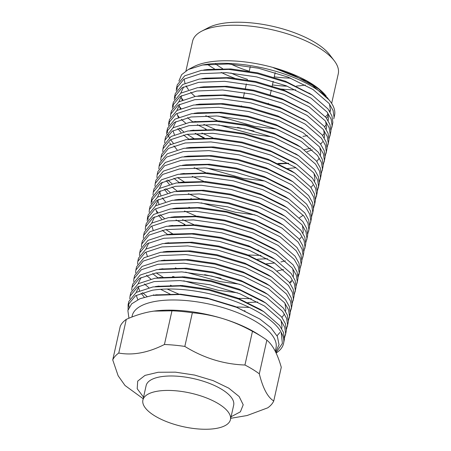 <?xml version="1.0" encoding="UTF-8"?>
<svg xmlns="http://www.w3.org/2000/svg" width="451" height="451" viewBox="0 0 451 451"><rect width="100%" height="100%" fill="white"/><g stroke="black" fill="none" stroke-linecap="round" stroke-linejoin="round"><path stroke-width="0.68" d="M264.461 120.558A12.814 4.91 12.6 0 1 264.117 121.206M131.923 317.025L132.194 315.801A73.682 28.238 12.6 0 1 154.603 301.527A73.682 28.238 12.6 0 1 235.507 311.867A73.682 28.238 12.6 0 1 276.006 347.947L275.262 351.261M275.617 351.977L279.039 344.744L277.399 336.469L270.848 327.702L259.849 319.032L236.64 307.351L208.61 298.771L179.904 294.497L152.41 295.405L139.951 298.742L131.619 303.878L127.87 310.525L128.947 318.226M276.125 353.037A80.086 30.691 -167.4 0 0 283.549 343.572A80.086 30.691 -167.4 0 0 281.21 332.421L282.394 343.425L275.944 352.654M330.273 101.447L329.219 100.066L312.346 85.273L294.492 75.661L273.503 67.785L306.398 81.022L318.75 89.106L326.344 96.3A74.641 28.605 -167.4 0 0 207.336 62.323A74.641 28.605 -167.4 0 0 193.789 66.669L188.326 69.51L202.578 65.006L228.392 63.986L258.457 68.214L288.166 77.144L312.977 89.495L329.1 103.471L333.086 110.506L334.056 117.034L333.791 118.805L334.665 114.808A80.086 30.691 12.6 0 0 330.273 101.447A80.086 30.691 12.6 0 0 202.584 64.989M184.38 79.776A74.641 28.605 -167.4 0 0 185.028 83.26M186.06 85.786A74.641 28.605 -167.4 0 0 188.563 89.772M190.672 92.286A74.641 28.605 -167.4 0 0 195.035 96.435M178.884 81.084L181.601 74.691L188.326 69.51M128.084 309.6L128.095 304.769L135.548 295.721L152.229 290.258C168.043 287.834 186.669 288.894 208.108 293.449C241.753 300.699 273.12 317.014 281.21 332.421M283.549 343.572L284.457 338.938L283.516 332.488L279.614 325.537L263.824 311.692L238.562 299.047L208.852 290.123L180.31 285.985L152.974 286.932L136.287 292.389L128.839 301.437L128.095 304.769M128.597 303.134L129.054 307.21M129.775 298.85L130.035 296.104L137.482 287.056L154.163 281.593L179.983 280.561L210.048 284.784L239.757 293.714L264.568 306.066L280.691 320.047L284.677 327.076L285.646 333.605L284.496 337.979M285.382 335.375L286.391 330.279L285.449 323.824L281.554 316.873L265.757 303.027L240.496 290.388L210.792 281.458L182.243 277.326L154.907 278.267L138.226 283.73L130.773 292.778L130.035 296.104M131.715 290.185L131.968 287.439L139.415 278.391L156.102 272.934L181.922 271.897L211.981 276.125L241.691 285.049L266.502 297.401L282.625 311.382L286.616 318.417L287.586 324.94L286.436 329.32M287.315 326.716L288.33 321.614L287.383 315.164L283.487 308.213L267.697 294.362L242.435 281.723L212.725 272.793L184.177 268.661L156.847 269.602L140.16 275.065L132.712 284.113L131.968 287.439M133.648 281.525L133.902 278.78L141.355 269.732L158.036 264.269L183.856 263.232L213.921 267.46L243.63 276.39L268.441 288.741L284.564 302.717L288.55 309.752L289.519 316.281L288.369 320.655M289.254 318.051L290.264 312.949L289.322 306.5L285.427 299.549L269.63 285.703L244.369 273.058L214.665 264.134L186.116 260.001L158.78 260.943L142.099 266.4L134.646 275.454L133.902 278.78M142.505 292.603L147.049 296.487M135.588 272.861L135.841 270.115L143.288 261.067L159.975 255.604L185.795 254.573L215.854 258.795L245.564 267.725L270.375 280.077L286.498 294.058L290.489 301.088L291.459 307.616L290.309 311.991M291.188 309.386L292.203 304.29L291.256 297.835L287.36 290.884L271.57 277.038L246.308 264.399L216.598 255.469L188.05 251.337L160.719 252.278L144.032 257.741L136.585 266.789L135.841 270.115M144.438 283.938L148.858 287.727M244.989 310.716L244.527 310.711M170.128 294.131L160.562 289.288M137.521 264.196L137.775 261.456L145.228 252.402L161.909 246.945L187.729 245.908L217.794 250.136L247.498 259.06L272.314 271.412L288.437 285.393L292.423 292.428L293.392 298.951L292.242 303.331M293.127 300.727L294.137 295.625L293.195 289.176L289.3 282.225L273.503 268.373L248.242 255.734L218.538 246.804L189.989 242.672L162.653 243.613L145.972 249.076L138.519 258.124L137.775 261.45M146.378 275.273L150.797 279.062M167.062 288.995L179.673 294.48M235.574 306.928L249.397 307.402M139.455 255.537L139.714 252.791L147.161 243.743L163.848 238.28L189.668 237.243L219.727 241.471L249.437 250.401L274.247 262.753L290.371 276.728L294.362 283.764L295.332 290.292L294.182 294.666M295.061 292.062L296.076 286.96L295.129 280.511L291.233 273.56L275.443 259.714L250.181 247.069L220.471 238.145L191.923 234.013L164.587 234.954L147.905 240.411L140.458 249.465L139.714 252.791M156.187 272.917L162.997 277.156M180.535 285.404L182.469 286.143M238.387 298.331L251.331 298.737M237.457 292.834L217.985 290.241L183.658 280.81M174.43 276.999L173.421 276.542M141.394 246.872L141.648 244.126L149.101 235.078L165.782 229.615L191.602 228.584L221.666 232.806L251.37 241.736L276.187 254.088L292.31 268.069L296.296 275.099L297.265 281.627L296.115 286.007M297 283.397L298.01 278.301L297.068 271.846L293.173 264.895L277.376 251.049L252.115 238.41L222.411 229.48L193.862 225.348L166.526 226.289L149.845 231.752L142.392 240.8L141.648 244.126M182.475 276.739L184.403 277.483M239.396 284.169L219.919 281.576L185.598 272.145M176.364 268.334L175.36 267.877M143.328 238.207L143.587 235.467L151.034 226.413L167.716 220.956L193.541 219.919L223.6 224.147L253.31 233.071L278.12 245.423L294.244 259.404L298.235 266.44L299.205 272.962L298.055 277.342M298.934 274.738L299.949 269.636L299.002 263.187L295.106 256.236L279.316 242.384L254.054 229.745L224.344 220.815L195.796 216.683L168.46 217.624L151.778 223.087L144.331 232.135L143.587 235.461M204.619 274.648L221.013 278.312M145.267 229.548L145.521 226.802L152.974 217.754L169.655 212.291L195.475 211.254L225.539 215.482L255.243 224.412L280.06 236.764L296.183 250.739L300.169 257.775L301.138 264.303L299.988 268.678M300.873 266.073L301.882 260.971L300.941 254.522L297.046 247.571L281.249 233.725L255.988 221.08L226.284 212.156L197.735 208.024L170.399 208.965L153.718 214.428L146.265 223.476L145.521 226.802M277.269 270.95L283.442 269.529M147.201 220.883L147.46 218.137L154.907 209.089L171.589 203.626L197.414 202.595L227.473 206.817L257.183 215.747L281.993 228.099L298.117 242.08L302.108 249.11L303.078 255.638L301.928 260.018M302.807 257.408L303.822 252.312L302.875 245.857L298.979 238.906L283.189 225.06L257.927 212.421L228.217 203.491L199.669 199.359L172.333 200.3L155.651 205.763L148.204 214.811L147.46 218.137M147.962 216.503L148.137 219.344M266.299 263.835L274.659 263.018M149.14 212.218L149.394 209.478L156.847 200.43L173.528 194.967L199.348 193.93L229.412 198.158L259.116 207.082L283.933 219.434L300.056 233.415L304.042 240.451L305.011 246.973L303.861 251.354M304.746 248.749L305.755 243.647L304.814 237.198L300.918 230.247L285.122 216.395L259.861 203.756L230.157 194.826L201.608 190.694L174.272 191.636L157.591 197.098L150.138 206.146L149.394 209.478M165.872 229.604L172.677 233.844M248.067 255.018L261.016 255.424M258.541 250.079L257.352 250.057M151.074 203.559L151.333 200.813L158.78 191.765L175.462 186.302L201.287 185.265L231.346 189.493L261.056 198.423L285.866 210.775L301.99 224.75L305.981 231.786L306.951 238.314L305.801 242.689M306.68 240.084L307.695 234.982L306.748 228.533L302.852 221.582L287.061 207.736L261.8 195.091L232.09 186.167L203.542 182.035L176.206 182.976L159.524 188.439L152.077 197.487L151.333 200.813M151.835 199.179L152.01 202.02M156.052 210.369L157.754 212.404M159.93 214.637L164.35 218.425M247.887 246.195L250.006 246.353M185.04 224.564L176.053 219.981M153.013 194.894L153.267 192.149L160.719 183.1L177.401 177.643L203.221 176.606L233.285 180.828L262.989 189.758L287.806 202.11L303.929 216.091L307.915 223.121L308.884 229.649L307.734 234.03M308.614 231.419L309.628 226.323L308.687 219.868L304.791 212.917L288.995 199.071L263.734 186.432L234.03 177.502L205.481 173.37L178.145 174.311L161.464 179.774L154.011 188.822L153.267 192.149M182.548 219.693L194.093 224.761M154.947 186.235L155.206 183.489L162.653 174.441L179.335 168.978L205.16 167.941L235.219 172.169L264.929 181.093L289.739 193.451L305.863 207.426L309.854 214.462L310.824 220.984L309.674 225.365M310.553 222.76L311.568 217.658L310.621 211.209L306.725 204.258L290.934 190.407L265.673 177.767L235.963 168.837L207.415 164.705L180.079 165.652L163.397 171.109L155.95 180.158L155.206 183.489M184.487 211.029L197.961 216.841M189.922 207.697L188.913 207.234M156.886 177.57L157.14 174.825L164.592 165.776L181.274 160.314L207.094 159.276L237.158 163.504L266.862 172.434L291.679 184.786L307.802 198.767L311.788 205.797L312.757 212.325L311.607 216.7M312.487 214.095L313.501 208.993L312.56 202.544L308.664 195.593L292.868 181.747L267.606 169.102L237.902 160.178L209.354 156.046L182.018 156.987L165.337 162.45L157.884 171.498L157.14 174.825M165.742 188.648L170.162 192.436M254.888 214.868L235.411 212.274L201.09 202.843M191.855 199.032L190.852 198.575M158.82 168.905L159.079 166.16L166.526 157.111L183.207 151.654L209.033 150.617L239.092 154.84L268.802 163.769L293.612 176.121L309.736 190.102L313.721 197.132L314.697 203.66L313.546 208.041M314.426 205.436L315.435 200.334L314.494 193.879L310.598 186.928L294.807 173.083L269.546 160.443L239.836 151.513L211.288 147.381L183.952 148.323L167.27 153.785L159.823 162.834L159.079 166.16M167.676 179.983L172.096 183.771M188.36 193.704L199.9 198.773M160.759 160.246L161.013 157.5L168.465 148.452L185.147 142.99L210.967 141.952L241.031 146.18L270.735 155.105L295.552 167.462L311.669 181.437L315.661 188.473L316.63 194.995L315.48 199.376M316.36 196.771L317.374 191.669L316.433 185.22L312.537 178.269L296.741 164.418L271.479 151.778L241.77 142.854L213.227 138.716L185.891 139.663L169.21 145.121L161.757 154.169L161.013 157.5M177.491 177.626L184.296 181.866M162.693 151.581L162.952 148.836L170.399 139.787L187.08 134.325L212.9 133.287L242.965 137.516L272.675 146.445L297.485 158.797L313.608 172.778L317.594 179.808L318.564 186.336L317.419 190.711M318.299 188.106L319.308 183.01L318.367 176.555L314.471 169.604L298.68 155.758L273.419 143.119L243.709 134.189L215.161 130.057L187.825 130.999L171.143 136.461L163.696 145.51L162.952 148.836M192.233 176.375L205.707 182.193M164.632 142.916L164.886 140.171L172.338 131.123L189.02 125.666L214.839 124.628L244.899 128.856L274.608 137.78L299.425 150.132L315.542 164.113L319.533 171.143L320.503 177.671L319.353 182.052M320.233 179.447L321.247 174.345L320.306 167.89L316.41 160.939L300.614 147.094L275.352 134.454L245.643 125.525L217.1 121.392L189.764 122.334L173.083 127.796L165.63 136.845L164.886 140.171M194.167 167.716L207.64 173.528M170.715 144.281L169.638 142.77M166.566 134.257L166.825 131.512L174.272 122.463L190.953 117.001L216.773 115.963L246.838 120.191L276.548 129.121L301.358 141.473L317.481 155.448L321.467 162.484L322.437 169.012L321.292 173.387M322.172 170.782L323.181 165.68L322.24 159.231L318.344 152.28L302.553 138.434L277.292 125.79L247.582 116.865L219.034 112.727L191.698 113.675L175.016 119.132L167.569 128.18L166.825 131.512M167.327 129.877L167.501 132.718M167.964 134.567L169.311 137.673M170.551 139.697L173.246 143.102M168.505 125.592L168.759 122.847L176.211 113.799L192.893 108.336L218.712 107.304L248.772 111.527L278.481 120.456L303.298 132.808L319.415 146.789L323.406 153.819L324.376 160.347L323.226 164.722M324.106 162.118L325.12 157.021L324.179 150.566L320.283 143.615L304.487 129.77L279.225 117.13L249.516 108.201L220.973 104.068L193.637 105.01L176.955 110.472L169.503 119.521L168.759 122.847M169.266 121.212L169.435 124.053M287.597 168.539L295.963 167.727M288.375 163.234L277.906 163.448M170.439 116.927L170.698 114.182L178.145 105.134L194.826 99.677L220.646 98.639L250.711 102.867L280.421 111.792L305.231 124.143L321.354 138.124L325.34 145.16L326.31 151.683L325.165 156.063M326.045 153.458L327.054 148.356L326.112 141.902L322.217 134.95L306.421 121.105L281.165 108.465L251.455 99.536L222.907 95.403L195.571 96.345L178.889 101.808L171.442 110.856L170.698 114.182M179.295 128.005L183.715 131.793M187.171 134.313L193.975 138.553M204.404 137.933L195.413 133.355M172.378 108.268L172.632 105.523L180.084 96.475L196.766 91.012L222.585 89.974L252.645 94.203L282.354 103.132L307.17 115.484L323.288 129.46L327.279 136.495L328.249 143.023L327.099 147.398M327.978 144.794L328.993 139.692L328.052 133.242L324.156 126.291L308.36 112.446L283.098 99.801L253.389 90.876L224.846 86.739L197.51 87.686L180.828 93.143L173.376 102.191L172.632 105.523M173.139 103.888L173.308 106.729M177.356 115.078L179.058 117.113M181.234 119.346L185.649 123.129M201.913 133.062L213.458 138.136M304.374 149.664L310.547 148.249M206.344 129.268L197.352 124.69M192.701 121.905L192.149 121.544M174.311 99.603L174.571 96.858L182.018 87.81L198.699 82.347L224.519 81.315L254.584 85.538L284.293 94.468L309.104 106.819L325.227 120.8L329.213 127.83L330.183 134.359L329.033 138.733M329.918 136.129L330.927 131.032L329.985 124.577L326.09 117.626L310.294 103.781L285.038 91.141L255.328 82.212L226.78 78.079L199.443 79.021L182.762 84.484L175.315 93.532L174.571 96.858M175.073 95.223L175.247 98.064M179.289 106.413L180.992 108.449M203.852 124.397L215.392 129.471M307.503 135.666L302.942 136.405M272.314 136.901L252.842 134.308L218.515 124.876M176.251 90.939L176.504 88.199L183.957 79.145L200.639 73.688L226.458 72.65L256.518 76.879L286.227 85.803L311.043 98.155L327.161 112.136L331.152 119.171L332.122 125.694L330.972 130.074M331.851 127.47L332.866 122.368L331.925 115.918L328.029 108.967L312.233 95.116L286.971 82.477L257.262 73.547L228.719 69.415L201.383 70.356L184.701 75.819L177.249 84.867L176.504 88.193M177.012 86.564L177.181 89.405M181.229 97.749L182.931 99.784M205.786 115.738L219.259 121.55M237.536 127.379L253.93 131.044M273.058 133.575L275.178 133.738M289.756 282.839L291.679 281.683M297.959 275.572L299.193 273.047M280.905 261.946L285.376 260.864M207.437 64.363A74.641 28.605 -167.4 0 0 212.212 67.509A74.641 28.605 -167.4 0 0 214.422 68.823M221.199 72.436A74.641 28.605 -167.4 0 0 236.916 79.049M278.628 88.774A74.641 28.605 -167.4 0 0 295.771 89.867M331.654 103.403L338.261 73.834A74.641 28.605 -167.4 0 0 334.287 60.784A74.641 28.605 -167.4 0 0 318.626 47.592A74.641 28.605 -167.4 0 0 215.274 26.806A74.641 28.605 -167.4 0 0 201.732 31.153A74.641 28.605 -167.4 0 0 192.577 41.267L185.953 70.886M334.287 60.784L329.664 54.729A68.236 26.152 -167.4 0 0 315.345 42.676A68.236 26.152 -167.4 0 0 208.486 27.646L201.732 31.153M216.801 428.315A44.846 17.189 12.6 0 1 167.552 422.023A44.846 17.189 12.6 0 1 142.905 400.06A44.846 17.189 12.6 0 1 156.542 391.367A44.846 17.189 12.6 0 1 205.791 397.664A44.846 17.189 12.6 0 1 230.438 419.627A44.846 17.189 12.6 0 1 216.801 428.315M142.905 400.06L146.13 385.622A44.846 17.189 12.6 0 1 159.772 376.929A44.846 17.189 12.6 0 1 209.016 383.226A44.846 17.189 12.6 0 1 233.669 405.184L230.438 419.627M273.503 67.785L293.81 75.238L312.346 85.273M329.523 104.04L330.38 110.027L330.059 111.983M328.362 115.845L326.501 118.185M276.238 128.997L254.33 126.336L218.391 116.065M203.689 70.012L207.46 69.499L230.918 68.952L257.713 72.859L285.511 81.248L310.581 94.067M327.589 112.705L328.441 118.692L328.119 120.648M326.423 124.51L324.562 126.844M182.176 100.111L180.913 96.531M180.716 93.21L183.647 86.908M201.755 78.671L205.521 78.158L228.984 77.611L255.773 81.518L283.572 89.912L308.647 102.732M325.65 121.364L326.507 127.351L326.186 129.307M324.489 133.175L322.628 135.509M206.242 129.719L205.368 129.285M192.791 121.894L187.441 117.666M180.237 108.776L178.974 105.196M178.776 101.875L181.714 95.567M199.816 87.336L203.587 86.823L227.045 86.276L253.84 90.183L281.638 98.572L306.708 111.397M323.717 130.029L324.568 136.016L324.246 137.972M322.55 141.834L320.689 144.168M312.267 149.788L307.097 151.716M203.435 137.95L195.136 133.378M178.303 117.44L177.04 113.861M176.843 110.54L179.774 104.232M197.882 96.001L201.648 95.482L225.111 94.941L251.9 98.848L279.699 107.237L304.775 120.056M288.736 163.425L278.87 163.91M188.913 139.218L183.568 134.99M180.969 132.476L177.784 128.541M195.943 104.66L199.714 104.147L223.172 103.6L249.967 107.507L277.765 115.901L302.835 128.721M319.844 147.353L320.695 153.34L320.373 155.296M319.308 158.087L316.822 161.497M174.43 134.764L173.167 131.185M172.97 127.864L175.901 121.556M194.009 113.325L197.775 112.812L221.238 112.265L248.027 116.172L275.826 124.561L300.902 137.386M264.619 180.975L242.711 178.314L206.772 168.043M177.096 149.8L173.911 145.87M194.02 121.742L219.299 120.93L246.094 124.837L273.892 133.225L297.108 144.822L300.614 147.094M192.081 130.407L217.365 129.589L244.154 133.496L271.953 141.89L297.029 154.71M314.031 173.342L314.888 179.329L314.567 181.285M312.87 185.152L311.01 187.486M188.197 139.314L191.968 138.801L215.426 138.254L242.221 142.161L270.019 150.549L293.235 162.146L296.741 164.418M179.239 182.531L173.883 178.303M186.263 147.979L190.034 147.46L213.492 146.919L240.282 150.826L268.08 159.214L291.301 170.811L294.807 173.083M177.299 191.196L171.949 186.968M169.35 184.453L166.165 180.518M184.329 156.638L188.095 156.125L211.558 155.578L238.348 159.485L266.146 167.879L289.362 179.475L292.868 181.747M303.258 215.245L299.526 217.726M167.411 193.113L164.232 189.183M182.39 165.303L186.162 164.79L209.619 164.243L236.409 168.15L264.213 176.538L287.428 188.135L290.934 190.407M165.478 201.777L162.292 197.848M160.872 195.407L159.524 191.337M159.417 188.501L162.349 182.198M182.401 173.72L207.685 172.908L234.475 176.815L262.273 185.203L285.489 196.799L288.995 199.071M184.944 225.01L184.07 224.575M158.938 204.066L157.675 200.486M157.478 197.166L160.409 190.863M178.517 182.627L182.289 182.114L205.746 181.567L232.536 185.474L260.34 193.868L283.555 205.464L287.061 207.736M302.418 225.32L303.269 231.307L302.948 233.263M301.251 237.125L299.391 239.464M161.605 219.101L158.419 215.172M156.999 212.731L155.742 209.151M155.544 205.831L158.476 199.522M176.583 191.292L180.349 190.779L203.813 190.232L230.602 194.139L258.4 202.527L281.616 214.124L285.122 216.395M267.437 258.722L257.566 259.201M167.614 234.509L162.264 230.281M174.644 199.951L178.416 199.438L201.873 198.897L228.663 202.798L256.467 211.192L279.682 222.788L283.189 225.06M153.126 230.055L151.778 225.99M151.671 223.155L154.603 216.852M172.71 208.616L176.476 208.103L199.94 207.556L226.729 211.463L254.527 219.857L277.743 231.453L281.249 233.725M170.771 217.281L174.543 216.768L198 216.221L224.795 220.127L252.594 228.516L275.809 240.112L279.316 242.384M170.782 225.697L196.067 224.886L222.856 228.787L250.655 237.181L273.875 248.777L277.376 251.049M292.733 268.633L293.59 274.62L293.268 276.576M291.566 280.443L289.711 282.777M173.325 276.987L172.451 276.553M147.319 256.044L146.056 252.464M145.859 249.144L148.791 242.841M166.898 234.605L170.67 234.092L194.127 233.545L220.922 237.451L248.721 245.846L271.936 257.442L275.443 259.714M257.752 302.035L247.887 302.514M171.391 285.646L170.512 285.218M157.935 277.822L152.585 273.599M166.909 243.027L192.194 242.21L218.983 246.116L246.782 254.505L270.002 266.101L273.503 268.373M163.025 251.929L166.797 251.416L190.254 250.869L217.049 254.776L244.848 263.17L268.063 274.766L271.57 277.038M163.036 260.351L188.321 259.534L215.11 263.44L242.909 271.829L266.129 283.431L269.63 285.703M284.987 303.286L285.844 309.273L285.522 311.229M284.451 314.02L281.965 317.431M144.32 297.22L140.994 293.139M139.573 290.698L138.22 286.627M138.113 283.797L141.045 277.489M161.097 269.01L186.381 268.198L213.176 272.105L240.975 280.494L264.19 292.09L267.697 294.362M137.809 299.695L136.377 295.777M136.179 292.457L139.111 286.154M159.164 277.675L184.448 276.858L211.237 280.764L239.036 289.159L262.256 300.755L265.757 303.027M281.114 320.61L281.971 326.597L281.649 328.553M279.953 332.421L277.044 335.769M157.224 286.34L182.508 285.522L209.303 289.429L237.102 297.818L260.317 309.414L263.824 311.692M155.916 294.903L180.575 294.187L207.364 298.094L235.163 306.483L259.849 319.032M327.285 97.529L328.159 98.735M325.397 116.736A74.641 28.605 -167.4 0 0 328.012 114.103M329.67 111.346A74.641 28.605 -167.4 0 0 330.324 109.351M143.198 398.74L125.017 385.498L118.134 375.751L112.739 359.921L120.265 326.242A83.288 31.92 12.6 0 1 126.286 319.364C134.291 315.79 142.15 313.253 149.867 311.759L153.814 311.122L171.961 310.818A83.288 31.92 12.6 0 1 192.357 312.752C202.73 313.642 212.996 315.627 223.155 318.71C233.285 321.901 243.055 326.107 252.464 331.333A83.288 31.92 12.6 0 1 262.296 337.01L258.31 334.422A76.884 29.467 -167.4 0 0 223.155 318.71A76.884 29.467 -167.4 0 0 153.96 311.1A76.884 29.467 -167.4 0 0 152.697 311.28M262.296 337.01A83.288 31.92 12.6 0 1 266.84 340.15C269.698 342.444 272.353 345.855 274.806 350.376C277.23 355.01 279.389 360.648 281.277 367.277L273.751 400.956C267.742 397.382 262.933 388.339 259.308 373.823L266.84 340.15M290.613 78.119A60.868 23.328 12.6 0 1 274.242 76.828M248.884 71.128A60.868 23.328 12.6 0 1 231.171 64.172M230.737 418.308L247.086 415.529L267.731 407.834A83.288 31.92 12.6 0 0 273.751 400.956M112.739 359.921A83.288 31.92 12.6 0 1 118.76 353.043L126.286 319.364M171.961 310.818L164.429 344.496C148.063 352.761 132.836 355.608 118.76 353.043M164.429 344.496A83.288 31.92 12.6 0 1 184.825 346.43L192.357 312.752M252.464 331.333L244.938 365.011C223.775 364.273 203.739 358.083 184.825 346.43M244.938 365.011A83.288 31.92 12.6 0 1 259.308 373.823M143.548 397.173L137.194 388.717L137.707 381.123L145.013 375.395L158.171 372.267L175.462 372.16L194.629 375.074L213.182 380.638L228.719 388.136L239.143 396.536L243.207 404.784L240.406 411.819L231.087 416.741M305.338 85.014A60.868 23.328 12.6 0 1 296.493 86.04M287.152 86.169A60.868 23.328 12.6 0 1 272.432 84.912M247.424 79.32A60.868 23.328 12.6 0 1 230.839 72.961M222.585 68.625A60.868 23.328 12.6 0 1 215.46 63.811M268.182 103.939L268.339 103.234M270.273 94.569L271.31 89.941M272.054 86.615L273.244 81.281M273.988 77.95L275.183 72.617M155.279 286.582L159.051 286.069M157.219 277.917L160.984 277.404M159.152 269.258L162.924 268.745M161.092 260.593L164.857 260.08M164.965 243.269L168.73 242.756M168.837 225.94L172.603 225.427M180.456 173.968L184.222 173.449M298.68 155.758L295.49 153.69M190.136 130.649L193.902 130.136M192.07 121.99L195.841 121.471M302.553 138.434L299.363 136.365M304.487 129.77L301.302 127.701M306.421 121.105L303.235 119.036M308.36 112.446L305.169 110.377M310.294 103.781L307.108 101.712M312.233 95.116L309.042 93.047M157.111 294.728L154.654 295.067M167.524 234.52L166.977 234.165M153.971 295.163L153.419 294.807M241.33 106.577L241.494 105.838M243.264 97.918L244.459 92.579M245.203 89.253L246.393 83.92M247.137 80.588L247.306 79.85M249.24 71.19L250.266 66.59"/></g></svg>
